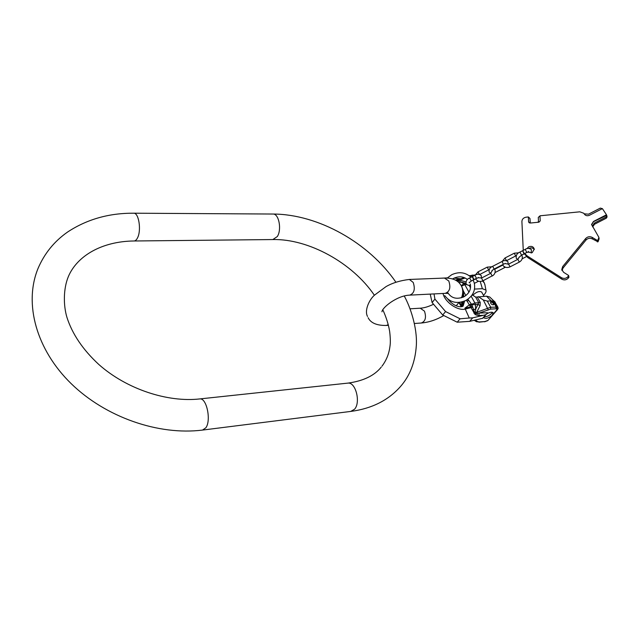 <?xml version="1.0" encoding="UTF-8"?>
<svg xmlns="http://www.w3.org/2000/svg" width="639" height="639" viewBox="0 0 639 639"><rect width="100%" height="100%" fill="white"/><g stroke="black" fill="none" stroke-linecap="round" stroke-linejoin="round"><path stroke-width="0.96" d="M524.683 253.539L527.359 256.055L561.465 277.693C563.902 278.923 566.074 278.572 568.007 276.631L568.47 275.369L563.622 272.31L561.785 269.498L562.695 266.559L585.707 238.491C587.6 236.59 589.773 236.222 592.209 237.388L597.114 240.328L597.992 239.944L598.887 237.357L591.554 224.505L593.479 221.461L606.483 214.776L602.385 208.61L589.438 215.279C587.369 216.118 585.707 215.774 584.445 214.233L583.766 213.25L579.773 211.821L539.963 215.798L540.227 220.878L538.941 222.18L530.546 223.011L529.38 222.883L528.597 222.021L528.365 216.964L526.177 217.18C523.493 217.683 522.071 219.129 521.903 221.509L523.261 250.376M527.55 252.109L532.231 252.669L534.26 249.058C533.381 246.582 531.528 245.839 528.709 246.822L526.911 248.683M534.3 249.561C533.038 247.86 531.313 247.461 529.124 248.347L529.02 248.403M527.359 256.055L527.782 257.557L524.323 253.707L522.734 250.648L523.157 251.83M527.782 257.557L561.793 279.163C564.221 280.393 566.394 280.042 568.319 278.109L568.95 277.062M598.879 237.836L599.102 238.93L597.984 241.79L592.449 238.962C590.013 237.796 587.856 238.163 585.963 240.064L563.023 268.053L562.088 270.585M530.306 223.027L529.947 218.506L528.365 216.964M539.979 216.014L538.286 217.356L538.477 221.262L537.95 222.276M529.987 218.674L530.218 222.875M584.19 213.841L588.527 214.169L600.309 208.098L602.305 208.649M591.594 224.864L593.503 221.677L606.731 215.327L606.187 216.98L594.398 223.043L594.566 224.225L592.657 226.877M592.617 226.813L592.473 226.078L594.398 223.043M607.026 216.893L606.331 218.179L594.566 224.225M523.014 251.574L522.414 250.807L519.946 252.078L521.56 255.145L524.036 253.867L523.014 251.574M523.605 252.685L524.339 253.707L526.824 252.437L525.202 249.37C527.247 247.996 529.316 248.084 531.4 249.625L531.169 253.052M472.628 277.51L472.109 276.695L469.657 277.965L471.255 281.024L473.715 279.754L472.628 277.51M472.932 277.35L474.018 279.594L472.932 277.35M495.105 302.183L489.714 296.991L486.543 296.176L491.151 300.873L494.243 301.265M497.901 307.159L494.45 301.384M482.517 280.992L484.346 283.013L484.849 284.722M459.273 279.403L457.284 279.299L455.982 280.393M465.128 277.989L459.409 280.106L457.284 279.299M474.545 289.076L482.373 288.7L485.92 290.066C486.455 291.48 485.64 293.229 483.467 295.322M481.742 292.223L481.638 292.039C479.418 290.905 476.63 291.823 473.275 294.811L472.82 295.45M486.543 296.176L477.269 297.023L480.24 302.399L480.081 305.698L478.084 304.428L475.376 304.587L474.873 302.974L471.526 304.316L471.782 304.731L469.921 305.785L475.2 314.66L478.795 315.506L483.348 315.323L472.708 317.863L469.689 321.361L457.204 322.2L442.723 315.011L432.116 302.574L434.911 299.1L434.033 293.916M472.205 294.811L475.64 297.103L477.269 297.023M478.347 296.616L483.324 300.018L487.277 301.097L491.151 300.873M478.212 281.376L479.034 281.344M493.14 304.859C491.199 304.372 490.385 303.397 490.704 301.928L491.351 301.648C493.292 302.135 494.107 303.11 493.787 304.579L493.14 304.859M484.042 316.624L484.027 317.887C486.039 318.973 488.771 318.118 492.206 315.331L493.156 312.743C491.838 311.744 489.594 312.199 486.431 314.108L485.752 314.644M483.891 317.008L482.669 318.198M486.431 314.108L482.597 318.278L469.689 321.361M492.326 312.255L491.559 313.461C489.091 315.81 486.559 316.912 483.971 316.768M475.232 320.027L477.772 321.657L479.394 321.936L484.809 321.545L487.98 320.427L497.709 309.356M472.317 309.771L475.664 309.172L475.376 304.587L471.782 304.731L474.761 312.974L475.304 312.83L475.496 313.541L479.186 313.086L490.584 309.124L496.032 308.781L497.374 309.46L498.132 308.493M493.867 301.241L498.132 308.373L492.206 315.331M454.049 278.133L460.903 278.804M439.808 278.261L447.412 277.869M432.116 302.574L430.215 294.108M472.325 305.841L470.743 306.872L464.896 308.206L469.25 318.006L460.096 318.789L445.575 311.568L442.723 315.011M445.575 311.568L434.911 299.1M460.096 318.789L457.204 322.2M469.25 318.006L472.708 317.863M483.348 315.323L485.696 314.731M461.63 302.031L462.277 306.584M462.484 306.504L463.011 301.656M462.508 306.496L463.259 301.568M462.612 293.676L463.499 296.999M459.872 283.62L461.693 286.32L463.427 291.144L463.73 296.887M465.839 295.569L463.427 291.144L462.732 291.304M467.405 299.555L468.355 300.17L467.309 301.48L469.921 305.785M466.238 300.258L467.309 301.48M467.852 299.252L471.358 304.012L469.346 304.827L464.896 308.206M480.24 302.399L478.747 302.742L475.664 309.172L475.304 312.83L490.696 307.231L497.158 307.103L496.639 308.901M472.836 307.103L465.36 309.06C457.812 311.185 444.824 302.127 443.011 293.469M475.2 314.66L475.496 313.541L473.834 313.086M476.942 315.315L477.349 313.422L476.862 312.024L480.081 305.698M487.605 312.759L479.186 313.086L478.795 315.506M461.454 286.08L464.849 284.698L463.898 283.66L461.262 285.673M459.137 282.805L460.783 281.983L463.898 283.66L465.991 283.564M464.194 277.582L457.268 280.122L456.19 279.778M465.903 281.847L459.409 280.106L457.109 280.601L457.268 280.122L460.783 281.983L465.911 283.357M456.637 280.785L457.109 280.601L458.834 282.502M490.56 302.175L491 302.055C492.701 302.391 493.564 303.293 493.572 304.747M272.725 214.033L273.252 214.041C278.987 213.961 281.863 229.736 277.318 236.542L272.861 239.553L134.246 240.983M137.601 237.716C136.506 239.976 135.236 241.063 133.799 240.983C101.801 241.398 77.207 255.896 68.445 276.368C63.285 288.628 63.293 305.362 66.967 317.463C72.303 334.069 82.894 349.725 98.749 364.422C126.634 389.239 167.745 402.602 199.927 398.912C206.661 397.905 211.365 420.406 205.87 427.771L202.507 430.079C158.584 435.59 105.747 417.347 71.129 383.6C36.599 349.94 23.571 303.956 37.981 268.572C44.395 253.499 54.291 241.302 67.678 231.973C87 219.273 109.085 213.019 133.942 213.21C138.855 213.114 141.459 230.304 137.601 237.716M202.978 430.023L350.707 411.428L354.565 409.224C360.883 402.37 355.699 382.026 347.999 383.104L347.424 383.168M133.487 213.202L273.252 214.041C318.573 214.305 368.951 242.9 395.868 282.158M420.238 308.198L424.464 311.145C426.501 317.479 425.43 321.433 421.253 323.014C428.689 322.383 436.181 319.907 443.738 315.586M382.018 311.233L381.962 311.8C382.002 307.766 396.979 295.522 409.703 295.13C414.192 293.477 415.366 289.251 413.225 282.446L409.375 279.451C400.254 280.521 392.474 282.909 386.036 286.607L374.694 294.994C369.598 299.1 364.126 310.258 367.505 316.457M410.086 295.114L445.167 293.357C449.744 291.735 450.95 287.606 448.778 280.976L444.456 278.077M388.272 324.668L386.299 325.459C376.81 325.586 370.748 323.007 368.112 317.711M606.187 216.98L606.331 218.179M597.992 239.944L598.208 241.51M597.761 240.224L597.984 241.79M597.114 240.328L597.337 241.901M592.209 237.388L592.449 238.962M585.707 238.491L585.963 240.064M563.023 268.053L562.695 266.559M568.566 275.944L568.878 277.422M568.007 276.631L568.319 278.109M561.465 277.693L561.793 279.163M528.597 222.021L530.218 222.835M522.327 257.829L522.558 258.587L526.48 256.574M483.819 282.438L481.494 278.045L478.547 277.717M475.544 278.812C477.349 281.416 479.817 282.071 482.932 280.793L492.142 275.888L490.728 273.3L481.494 278.045M479.394 274.363L478.028 271.863L487.222 267.134L488.659 269.874L489.107 269.69M495.161 271.974L495.305 272.414L504.506 267.677L504.035 266.527M491.918 270.624L494.123 269.059L492.685 266.303C490.017 267.398 488.819 269.283 489.099 271.958M494.123 269.059L503.388 264.298L502.438 262.254L501.934 261.543L492.685 266.303M505.026 257.964L506.471 260.704L515.697 255.959L514.251 253.22M502.51 264.746C504.307 267.453 506.823 268.156 510.05 266.854L508.604 264.107L505.505 263.675M521.704 255.065L522.255 256.527C522.614 258.827 521.632 260.68 519.315 262.094L517.87 259.338L508.604 264.107M477.405 280.721L477.772 281.615L474.378 283.365M478.315 277.406L478.603 277.709L476.486 278.332L474.881 275.273C477.229 273.843 479.354 273.955 481.263 275.593L481.431 278.077M492.669 314.803L497.374 309.46L497.909 307.551L498.148 308.262L494.898 301.816M460.128 279.083L458.89 279.099M469.521 275.609L469.905 276.224M472.261 275.01L473.028 275.505L470.088 276.152L470.328 276.599M474.537 275.449L473.028 275.505L473.339 276.064M480.24 281.464L482.373 288.7M487.277 301.097L490.696 307.231L490.584 309.124M492.893 301.097L496.136 306.896L496.032 308.781M482.733 318.342L481.982 318.414M485.728 321.321L487.461 320.778M484.809 321.545L478.954 322.192M477.772 321.657L476.374 321.641L474.234 320.267M479.394 321.936L476.558 321.752M461.43 302.079L462.189 306.608M459.689 302.375L462.005 306.664M462.372 306.544L461.981 301.951M447.835 299.132C451.877 304.02 456.166 306.584 460.703 306.816L463.107 306.145L464.641 301.049M462.141 295.905L463.059 297.207M466.774 284.611L464.849 284.698L468.946 292.175M471.167 296.208L474.873 302.974L478.747 302.742L475.64 297.103M471.358 304.012L469.513 305.13M488.204 309.683L483.324 300.018M469.122 285.282L470.528 287.83M404.271 296.057C410.27 306.784 417.395 327.671 416.34 345.364C415.238 362.113 409.911 375.884 400.357 386.683C388.272 400.318 371.906 408.545 351.242 411.356M381.978 366.195C386.371 360.364 389.023 353.79 389.942 346.466C390.533 343.031 390.445 338.079 389.678 331.609C388.504 324.452 386.204 317.152 382.777 309.691M374.398 295.282C352.416 262.797 308.509 238.698 272.861 239.553M381.251 367.098C374.446 375.644 363.359 380.98 347.999 383.104L199.927 398.912M410.022 308.813L420.582 308.182C424.264 307.926 428.545 306.632 433.442 304.308M382.481 310.187L383.049 310.258M461.502 297.774C463.347 293.021 463.123 288.748 460.839 284.97C457.812 280.265 452.484 277.965 444.864 278.061L409.375 279.451M461.27 306.784L458.93 302.447L456.206 305.833M445.575 293.341L448.163 293.437M386.627 325.435L388.432 325.307M414.391 323.494L421.253 323.014M444.736 295.609C449.984 302.519 456.989 304.156 465.743 300.522C472.94 296.248 475.775 290.346 474.234 282.805L473.092 280.074M467.421 279.523C463.435 276.391 458.85 275.992 453.666 278.324L452.564 278.955M470.24 283.924C471.382 289.235 469.242 293.541 463.826 296.839C456.701 299.627 451.374 298.261 447.851 292.742M471.015 277.262C465.472 272.278 459.058 271.423 451.773 274.69L447.204 278.077M592.473 226.078L592.553 226.581M606.906 215.87L607.05 217.076M598.887 237.357L599.102 238.93M561.945 270.209L561.785 269.498M568.654 275.657L568.966 277.134M516.344 258.316L517.782 259.386M522.135 258.795L522.558 258.587M519.395 257.054L521.56 255.145M516.216 258.1C515.969 255.121 517.215 253.108 519.946 252.078M521.744 255.137L524.363 253.795M526.824 252.437L528.78 251.838L528.437 251.462M525.21 249.37L522.734 250.648M494.506 268.867L495.065 270.193C495.489 272.725 494.522 274.674 492.174 276.048M479.745 274.458L488.659 269.874M478.028 271.863L475.224 275.105M492.038 270.96L490.728 273.3M491.862 266.775L487.222 267.134M489.218 272.166L490.8 273.26M501.942 261.543C504.179 260.193 506.192 260.273 507.989 261.766L508.101 264.306M505.337 267.198L504.506 267.677M503.388 264.298L505.313 263.372M494.714 269.235L502.717 265.121M519.315 262.094L510.058 266.854M516.144 255.776L515.697 255.959M502.166 261.431L505.034 257.964L514.259 253.22L518.756 252.788M519.172 257.142L517.87 259.338M466.182 283.948C467.532 285.266 468.97 285.641 470.496 285.082M469.178 282.246L469.234 282.773L471.255 281.024M466.063 283.74C465.863 280.841 467.061 278.916 469.657 277.965M473.132 280.146L475.584 278.884M478.499 281.208L477.772 281.615M474.881 275.273L472.421 276.535M476.486 278.332L474.026 279.594M484.346 283.013L483.068 280.729M469.25 275.713L475.296 274.898M485.92 290.066L484.825 284.243M484.362 321.8L485.632 321.489M481.638 292.039L484.019 296.312"/></g></svg>
